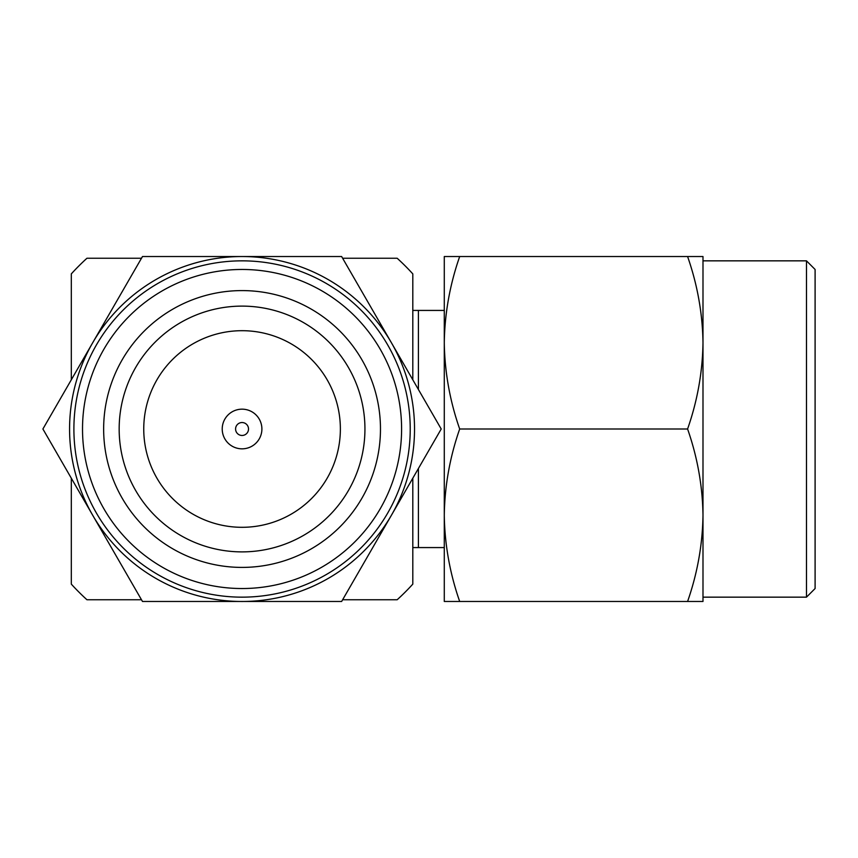<?xml version="1.0" encoding="UTF-8"?>
<svg xmlns="http://www.w3.org/2000/svg" width="858" height="858" viewBox="0 0 858 858"><rect width="100%" height="100%" fill="white"/><g stroke="black" fill="none" stroke-linecap="round" stroke-linejoin="round"><path stroke-width="1.29" d="M418.414 468.489L418.414 547.576L412.805 547.576M412.805 379.794L412.805 273.884A230.684 230.684 0 0 0 397.168 258.247L342.632 258.247M141.484 258.247L86.948 258.247A230.684 230.684 0 0 0 71.311 273.884L71.311 379.794M71.311 478.206L71.311 584.116A230.684 230.684 0 0 0 86.948 599.753L141.484 599.753M342.632 599.753L397.168 599.753A230.684 230.684 0 0 0 412.805 584.116L412.805 478.206M412.805 310.424L442.192 310.424M82.518 429A159.534 159.534 0 0 1 242.053 269.466A159.534 159.534 0 0 1 401.598 429A159.534 159.534 0 0 1 242.053 588.534A159.534 159.534 0 0 1 82.518 429M73.895 429A168.157 168.157 0 0 1 242.053 260.843A168.157 168.157 0 0 1 410.221 429A168.157 168.157 0 0 1 242.053 597.157A168.157 168.157 0 0 1 73.895 429M380.469 429A138.406 138.406 0 0 1 242.053 567.406A138.406 138.406 0 0 1 103.646 429A138.406 138.406 0 0 1 242.053 290.594A138.406 138.406 0 0 1 380.469 429M242.053 551.887A122.887 122.887 0 0 0 364.94 429A122.887 122.887 0 0 0 242.053 306.113A122.887 122.887 0 0 0 119.165 429A122.887 122.887 0 0 0 242.053 551.887M242.053 527.305A98.305 98.305 0 0 1 143.747 429A98.305 98.305 0 0 1 242.053 330.695A98.305 98.305 0 0 1 340.369 429A98.305 98.305 0 0 1 242.053 527.305M242.053 448.831A19.831 19.831 0 0 1 222.222 429A19.831 19.831 0 0 1 242.053 409.169A19.831 19.831 0 0 1 261.894 429A19.831 19.831 0 0 1 242.053 448.831M235.585 429A6.467 6.467 0 0 1 242.053 422.533A6.467 6.467 0 0 1 248.52 429A6.467 6.467 0 0 1 242.053 435.467A6.467 6.467 0 0 1 235.585 429M242.053 256.531A172.469 172.469 0 0 0 92.685 515.24A172.469 172.469 0 0 0 391.42 515.24A172.469 172.469 0 0 0 242.053 256.531L142.482 256.531L42.9 429L142.482 601.469L341.634 601.469L441.216 429L341.634 256.531L242.053 256.531M806.477 597.157L815.1 588.534L815.1 269.466L806.477 260.843L806.477 597.157L702.992 597.157M702.992 429L702.992 601.469L687.59 601.469C697.415 573.359 702.552 544.615 702.992 515.24L702.992 342.76C702.552 372.136 697.415 400.879 687.59 429C697.415 457.121 702.552 485.864 702.992 515.24M687.59 256.531L702.992 256.531L702.992 342.76C702.552 313.385 697.415 284.641 687.59 256.531L459.684 256.531C449.86 284.641 444.723 313.385 444.283 342.76C444.723 372.136 449.86 400.879 459.684 429C449.86 457.121 444.723 485.864 444.283 515.24C444.723 544.615 449.86 573.359 459.684 601.469L687.59 601.469M687.59 429L459.684 429M459.684 601.469L444.283 601.469L444.283 256.531L459.684 256.531M418.414 547.576L444.283 547.576M444.283 310.424L418.414 310.424L418.414 389.511M702.992 260.843L806.477 260.843"/></g></svg>
